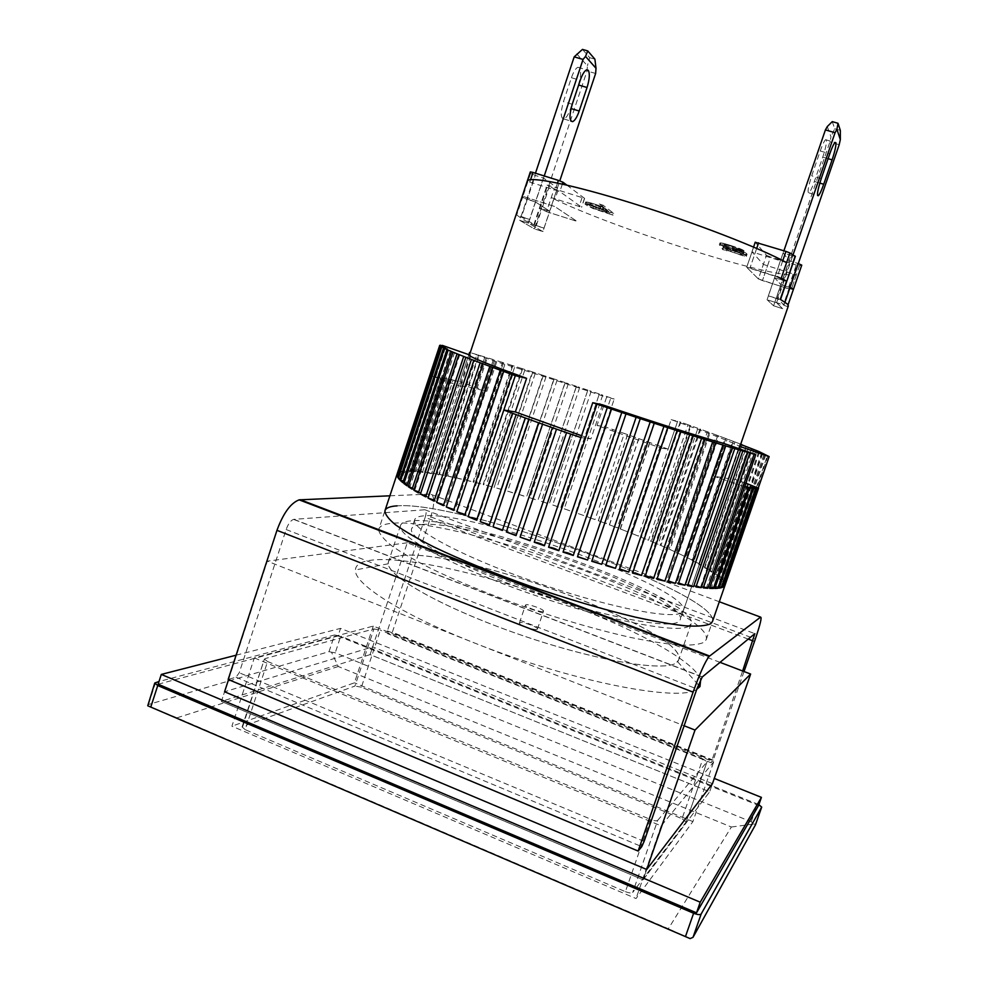 <?xml version="1.0" encoding="UTF-8"?>
<svg xmlns="http://www.w3.org/2000/svg" width="988" height="988" viewBox="0 0 988 988"><rect width="100%" height="100%" fill="white"/><g stroke="black" fill="none" stroke-linecap="round" stroke-linejoin="round"><path stroke-width="0.74" stroke-dasharray="4.94 3.71" d="M544.166 228.117L534.249 225.264L522.393 219.163L516.749 214.952L529.741 219.509L528.506 223.189L542.857 231.587L549.797 211.234L535.434 201.935L529.605 219.422M420.715 524.653C415.479 525.184 412.465 526.542 411.663 528.765C407.241 538.077 458.271 566.235 529.148 591.083C599.963 616.006 667.048 629.183 678.077 622.02L680.275 619.686C688.895 597.011 470.337 517.934 420.715 524.653M527.234 181.236L522.282 196.143L554.848 206.566L576.918 221.337L546.562 211.691L539.386 208.147L546.562 211.691L551.242 197.637L581.648 207.221L559.838 191.598L527.234 181.236L522.282 196.143L554.848 206.566L576.918 221.337L546.562 211.691L554.182 188.844L547.08 185.102L557.516 188.103L543.412 177.976L535.261 175.419L527.296 199.366L522.726 197.563L522.282 196.143M688.982 626.145C677.694 634.111 605.311 620.094 528.197 592.998C451.01 565.988 395.706 535.397 400.548 525.369C401.449 522.911 404.845 521.417 410.736 520.886C465.484 514.143 699.924 599.012 691.168 623.737L688.982 626.145M399.066 555.985C393.063 556.899 389.531 558.788 388.506 561.653C383.085 573.435 437.709 605.755 514.723 632.851C591.664 660.046 664.467 672.482 676.36 662.763L678.694 659.873C688.883 631.036 455.011 545.438 399.066 555.985C456.678 544.981 700.48 635.815 677.583 661.701L676.36 662.763C664.689 672.149 595.888 660.861 520.837 634.975C445.749 609.201 388.321 577.116 388.272 563.778C388.037 559.702 391.643 557.109 399.066 555.985M786.584 262.647L751.979 251.915L763.366 264.426L796.303 274.936C771.517 278.567 612.634 227.956 551.242 197.637M796.303 274.936L791.289 289.521L762.452 280.567L758.389 278.949L746.706 267.328L758.389 278.949L763.366 264.426M793.129 274.182L788.128 288.731L796.266 265.08L799.453 265.809L791.289 289.521L793.5 289.076L788.128 288.731L758.389 278.949L766.49 255.336L755.277 242.27L746.706 267.328L781.249 278.147M788.362 305.86L787.485 306.539L774.901 302.155L780.915 284.668L790.017 287.57L789.424 287.372L783.398 304.884M739.827 250.754L719.338 244.765L722.808 249.705L727.292 250.409L744.582 256.275L746.409 255.867L743.445 253.941L723.228 246.42L743.47 252.792L739.827 250.754L740.469 248.865L742.507 249.803L741.865 251.693M609.46 213.988L613.079 215.137L602.371 207.035L598.642 205.862L603.569 209.555L591.12 205.035L585.229 204.393L592.886 208.48L609.46 213.988L610.065 212.198L608.731 211.173L608.126 212.976M774.901 302.155L773.579 305.774L767.083 299.735L768.331 295.869L780.298 299.327M777.136 298.685L783.385 280.53L786.781 281.296L774.555 277.739L780.915 284.668L789.424 287.372L797.687 263.388L798.279 263.586M782.62 261.116L777.284 276.64L749.978 267.995L755.277 252.533M732.059 248.025L732.713 246.136L738.629 248.136L737.987 250.038M738.629 248.136L740.469 248.865M742.507 249.803L743.717 250.483L743.075 252.372M743.717 250.483L743.47 252.792M744.112 250.903L740.061 249.631L739.419 251.508M740.061 249.631L738.839 248.951L738.197 250.841M738.839 248.951L737.011 248.235L736.369 250.112M737.011 248.235L733.553 246.988L732.911 248.877M733.553 246.988L728.675 245.469L728.033 247.346M728.675 245.469L725.649 244.666L725.007 246.543M725.649 244.666L724.241 244.369L723.599 246.247M724.241 244.369L723.228 246.42M723.871 244.542L724.513 245.197L723.883 247.062M724.513 245.197L733.38 247.976L732.75 249.853M733.38 247.976L738.431 249.717L737.801 251.582M738.431 249.717L742.074 251.15L741.432 253.014M742.074 251.15L744.075 252.076L743.445 253.941M744.075 252.076L746.471 253.41L745.829 255.262M746.471 253.41L746.409 255.867M747.052 254.015L746.385 256.435M747.014 254.583L745.211 254.435L744.582 256.275M745.211 254.435L743.803 254.138L743.186 255.978M743.803 254.138L740.827 253.348L740.197 255.188M740.827 253.348L736.072 251.854L735.455 253.681M736.072 251.854L731.91 250.396L731.293 252.236M731.91 250.396L729.132 249.235L728.502 251.076M729.132 249.235L727.921 248.568L727.292 250.409M727.921 248.568L727.131 250.779M727.748 248.951L726.748 250.94M727.378 249.112L723.438 247.877L722.808 249.705M723.438 247.877L722.957 249.334M723.587 247.494L723.315 246.691L722.685 248.544M723.315 246.691L719.832 243.283L719.202 245.148M719.832 243.283L719.338 244.765M719.98 242.875L721.154 242.949L720.511 244.839M721.154 242.949L723.154 243.283L722.512 245.172M723.154 243.283L727.823 244.592L727.168 246.481M727.823 244.592L732.713 246.136M602.371 207.035L603.001 205.171L613.684 213.334L613.079 215.137M613.684 213.334L610.065 212.198M608.731 211.173L607.842 213.087M608.447 211.284L607.447 211.173L606.842 212.976M607.447 211.173L606.224 210.889L605.619 212.679M606.224 210.889L603.569 210.148L602.964 211.938M603.569 210.148L599.234 208.777L598.629 210.58M599.234 208.777L596.122 207.702L595.517 209.505M596.122 207.702L593.492 206.677L592.886 208.48M593.492 206.677L589.428 204.899L588.823 206.714M589.428 204.899L587.761 203.985L587.156 205.788M587.761 203.985L585.847 202.577L585.229 204.393M585.847 202.577L584.995 203.911M585.6 202.095L585.242 203.787M585.847 201.96L587.317 202.12L586.711 203.948M587.317 202.12L589.046 202.454L588.428 204.281M589.046 202.454L591.738 203.195L591.12 205.035M591.738 203.195L596.159 204.59L595.542 206.418M596.159 204.59L599.333 205.689L598.716 207.529M599.333 205.689L601.037 206.331L600.432 208.159M601.037 206.331L602.976 207.147L602.371 208.974M602.976 207.147L604.174 207.727L603.569 209.555M604.174 207.727L599.271 203.997L598.642 205.862M599.271 203.997L603.001 205.171M768.331 295.869L774.555 277.739L780.915 284.668L789.153 260.709L797.687 263.388M536.299 225.597L541.918 208.74L539.386 208.147L549.797 211.234L535.434 201.935L522.566 197.439L516.749 214.952M735.27 251.026L742.828 253.126L741.457 251.681L725.377 246.049L735.27 251.026L734.64 252.866L730.255 251.211L730.885 249.371M591.145 204.948L605.101 210.036L607.595 210.321L605.323 208.592L590.478 203.516L589.725 203.886L591.145 204.948L590.54 206.751L589.107 205.714L589.725 203.886M742.828 253.126L742.198 254.966L739.407 254.373L740.037 252.533M739.407 254.373L734.64 252.866M730.255 251.211L727.242 249.841L727.872 247.988M727.242 249.841L726.019 249.174L726.649 247.321M726.019 249.174L724.747 247.914L725.377 246.049M724.747 247.914L733.578 250.693L734.208 248.828M733.578 250.693L736.999 251.915L737.641 250.05M736.999 251.915L738.814 252.619L739.444 250.767M738.814 252.619L740.815 253.546L741.457 251.681M740.815 253.546L742.21 254.41L742.853 252.558M742.21 254.41L743.235 252.965M596.406 207.295L595.801 209.098L593.171 208.073L593.776 206.27M593.171 208.073L590.54 206.751M589.107 205.714L589.737 203.59M589.12 205.418L590.478 203.516M589.873 205.343L592.318 205.912L592.936 204.084M592.318 205.912L596.715 207.307L597.332 205.467M596.715 207.307L599.889 208.394L600.506 206.566M599.889 208.394L602.557 209.444L603.174 207.616M602.557 209.444L604.718 210.419L605.323 208.592M604.718 210.419L606.99 212.136L607.595 210.321M606.99 212.136L606.212 212.185L606.83 210.382M606.212 212.185L604.495 211.84L605.101 210.036M604.495 211.84L601.816 211.099L602.433 209.295M601.816 211.099L598.926 210.185L599.531 208.382M598.926 210.185L595.801 209.098M774.839 302.093L784.003 305.033L777.877 298.956L776.568 302.785L767.083 299.735L776.568 302.785L782.743 308.725L776.568 302.785L793.068 254.793M777.877 298.956L768.392 295.918M827.289 126.55L830.994 136.813L829.895 142L773.579 305.774L782.743 308.725L773.579 305.774L767.083 299.735L783.904 250.767M784.003 305.033L785.003 302.143M529.741 219.509L520.985 216.705L535.57 225.326L534.385 228.87L519.762 220.373L528.506 223.189L519.762 220.373L535.459 173.221M544.24 175.963L528.506 223.189L542.857 231.587L534.385 228.87L519.762 220.373L520.985 216.705M535.57 225.326L544.042 228.043M579.499 67.69L577.869 67.283C575.646 68.32 573.497 71.803 571.422 77.731L563.456 101.653C560.381 112.743 560.567 118.535 564.024 119.017C566.297 117.955 568.483 114.423 570.582 108.433L578.4 84.968C580.944 76.545 581.315 70.778 579.499 67.69M576.659 53.834L587.391 65.776L587.033 70.975L534.385 228.87L542.857 231.587L559.788 180.841M595.628 73.483L587.033 70.975M582.463 49.4L589.713 57.675L587.391 65.776M589.713 57.675L594.899 59.181M826.388 139.851L825.573 139.691C824.19 141.037 822.411 144.804 820.238 150.979L811.704 175.815C808.085 187.238 807.171 192.932 808.962 192.882C810.382 191.499 812.185 187.683 814.384 181.459L822.757 157.104C825.61 148.398 826.82 142.655 826.388 139.851M839.195 144.717L829.895 142M832.267 121.623L834.712 128.761L830.994 136.813M834.712 128.761L840.331 130.391M469.485 354.877L470.09 355.087L459.803 386.024L466.657 386.629L486.862 391.297L496.692 361.843C525.604 370.438 562.234 382.245 606.595 397.238L597.036 425.445L661.404 448.206L671.161 419.641C710.619 433.744 733.368 442.624 739.395 446.267L729.107 477.92L727.514 478.439L713.41 476.117L724.562 443.674M681.226 612.869L683.387 610.646C691.674 588.934 472.993 510.018 423.642 515.86C418.443 516.292 415.454 517.564 414.676 519.688C410.391 528.592 461.581 556.355 532.495 581.179C603.347 606.076 670.346 619.624 681.226 612.869M434.078 376.305L437.598 377.712L432.188 376.169L442.377 345.405L400.548 471.585L402.647 471.115L434.078 376.305L435.004 376.403L403.66 470.98L406.401 470.77L437.573 376.786L438.758 376.984L407.661 470.733L411.02 470.77L441.932 377.577L443.377 377.873L412.527 470.831L418.85 472.375L416.454 471.103L447.132 378.688L448.811 379.059L418.196 471.251L424.754 472.906L422.666 471.758L453.122 380.084L455.011 380.541L424.618 472.005L431.386 473.758L429.582 472.721L468.843 354.655L459.852 381.763L461.717 382.578L455.011 380.541M378.713 530.26C379.627 534.397 384.036 539.633 391.952 545.969C401.906 552.86 415.145 560.505 431.657 568.878C459.173 582.08 491.283 595.134 527.975 608.052C564.963 620.55 599.148 630.332 630.542 637.433C649.845 641.385 666.233 643.941 679.719 645.09C691.279 645.448 699.393 644.497 704.086 642.249L706.21 639.631C715.411 610.226 455.233 515.699 391.273 523.381C384.159 524.035 380.047 525.863 378.935 528.864L384.974 510.635C385.999 507.881 390.038 506.288 397.09 505.856C460.383 500.299 720.882 594.406 712.484 621.489C720.882 594.406 460.383 500.299 397.09 505.856M439.734 345.368L397.176 473.845L440.117 345.491M440.549 345.22L398.374 472.536L399.807 471.819L441.636 345.578M616.302 430.669L587.045 516.749L595.06 519.565L624.354 433.46L604.817 426.742L614.215 399.041L575.683 512.735L583.772 515.526L612.955 429.521M583.772 515.526L575.708 512.71L604.829 426.742L597.036 425.445M610.856 397.892L602.692 395.126L564.234 508.808L572.213 511.611L610.856 397.892L614.215 399.041L606.595 397.238M599.321 393.99L591.182 391.248L552.749 505.004L560.727 507.77L599.321 393.99L602.692 395.126M587.811 390.124L579.721 387.42L541.301 501.324L549.254 504.041L587.811 390.124L591.182 391.248M576.375 386.308L568.359 383.653L529.926 497.767L537.843 500.447L576.375 386.308L579.721 387.42M565.062 382.566L557.158 379.96L518.675 494.371L526.542 496.989L565.062 382.566L568.359 383.653M553.91 378.898L546.154 376.366L507.61 491.135L515.415 493.691L553.91 378.898L557.158 379.96M542.992 375.329L535.422 372.884L496.779 488.084L504.695 490.505L542.992 375.329L546.154 376.366M532.334 371.883L524.974 369.524L486.232 485.219L494.062 487.59L532.334 371.883L535.422 372.884M521.985 368.573L514.896 366.326L476.006 482.576L483.737 484.873L483.206 484.429L521.985 368.573L524.974 369.524M512.019 365.412L505.226 363.275L466.175 480.168L473.783 482.379L473.091 481.848L512.019 365.412L514.896 366.326M502.484 362.411L496.013 360.41L456.777 477.994L464.249 480.119L463.372 479.501L502.484 362.411L505.226 363.275M493.407 359.607L487.306 357.742L447.873 476.068L455.196 478.118L454.122 477.402L493.407 359.607L496.013 360.41M484.873 356.989L479.168 355.285L439.499 474.425L446.662 476.377L445.366 475.561L484.873 356.989L487.306 357.742M476.908 354.606L471.659 353.049L431.731 473.067L438.709 474.919L437.165 474.005L476.908 354.606L479.168 355.285M453.122 380.084L448.811 379.059M447.132 378.688L443.377 377.873M407.661 470.733L413.429 472.264L411.02 470.77M441.932 377.577L444.476 378.737L438.758 376.984M403.66 470.98L409.143 472.4L406.401 470.77M437.573 376.786L440.438 378.058L435.004 376.403M400.548 471.585L405.747 472.894L402.647 471.115M398.374 472.536L403.598 473.635L399.807 471.819M397.176 473.845L402.104 474.833L397.917 472.882M397.003 475.524L401.597 476.389L397.374 474.413M397.868 477.55L402.141 478.316L398.238 476.438M399.807 479.946L403.734 480.588L400.177 478.822M402.82 482.675L406.401 483.218L403.19 481.564M406.92 485.763L410.168 486.195L407.291 484.651M412.12 489.159L415.009 489.492L412.478 488.072M418.381 492.876L420.937 493.111L418.739 491.814M425.704 496.865L427.928 497.026L426.05 495.853M434.053 501.138L435.943 501.212L434.374 500.163M443.377 505.634L444.958 505.646L443.686 504.732M453.628 510.327L454.925 510.29L453.912 509.499M464.731 515.205L465.756 515.119L464.99 514.452M476.624 520.207L477.389 520.096L476.846 519.552M602.458 404.796L590.91 438.907L581.574 435.72M432.188 376.169L459.803 386.024M486.862 391.297L459.852 381.763M745.891 483.181L728.774 477.105M713.41 476.117L744.68 486.689M671.161 419.641L680.757 422.148L641.397 537.299L648.486 540.226L687.994 424.729L690.945 425.779L651.364 541.424L658.169 544.326L697.911 428.286L700.739 429.311L660.923 545.512L667.406 548.377L707.408 431.731L710.088 432.719L670.012 549.538L676.138 552.341L716.411 435.041L718.955 435.98L678.595 553.49L684.314 556.219L724.896 438.178L727.267 439.067L686.598 557.331L691.896 559.986L732.787 441.154L734.973 441.982L693.996 561.061L698.825 563.605L740.049 443.933L740.716 444.192M740.642 444.415L740.037 444.131L740.691 444.279M740.049 443.933L734.973 441.982M732.787 441.154L727.267 439.067M724.896 438.178L718.955 435.98M716.411 435.041L710.088 432.719M707.408 431.731L700.739 429.311M697.911 428.286L690.945 425.779M687.994 424.729L680.757 422.148M660.676 446.378L631.06 533.149L638.409 536.089L677.706 421.061L668.123 449.095L624.354 433.46M661.404 448.206L668.123 449.095M496.692 361.843L471.659 353.049M592.751 402.696L580.944 437.585L590.91 438.907M755.746 454.529L744.483 487.158M412.527 470.831L416.454 471.103M418.196 471.251L422.666 471.758M424.618 472.005L429.582 472.721M431.731 473.067L437.165 474.005M439.499 474.425L445.366 475.561M447.873 476.068L454.122 477.402M456.777 477.994L463.372 479.501M466.175 480.168L473.091 481.848M476.006 482.576L483.206 484.429M486.232 485.219L493.667 487.22M496.779 488.084L504.423 490.221M507.61 491.135L515.415 493.407M518.675 494.371L526.616 496.754M529.926 497.767L537.954 500.274M541.301 501.324L549.39 503.917M552.749 505.004L560.875 507.684L599.321 394.002M564.234 508.808L572.348 511.562M587.107 516.699L595.097 519.565M627.664 434.621L598.395 520.75L606.274 523.652L635.617 437.412M638.878 438.561L609.51 524.863L617.253 527.777L646.695 441.34M649.906 442.488L620.415 529L627.985 531.939L657.551 445.242M741.976 444.909L700.727 564.642L705.062 567.075L746.619 446.49M748.336 447.416L706.741 568.051L710.533 570.36L752.461 448.824M753.943 449.688L711.99 571.274L715.213 573.435L757.5 450.911M758.747 451.714L716.424 574.3L719.042 576.288L761.723 452.726M762.699 453.455L720.005 577.078L721.993 578.894L765.058 454.258M765.774 454.912L722.673 579.61L724.006 581.24L767.466 455.493M767.898 456.048L724.414 581.87L725.044 583.278L768.911 456.407M758.265 488.097L725.093 585.019L758.574 488.196M722.475 586.353L718.264 585.489L722.08 587.465M724.5 585.316L719.968 584.328L724.118 586.415M725.167 583.822L720.623 582.821L725.093 585.019M724.414 581.87L720.252 580.993L725.044 583.278M722.673 579.61L718.906 578.857L724.006 581.24M720.005 577.078L716.596 576.436L721.993 578.894M716.424 574.3L713.373 573.756L719.042 576.288M711.99 571.274L709.273 570.829L715.213 573.435M706.741 568.051L704.345 567.692L710.533 570.36M700.727 564.642L698.627 564.358L705.062 567.075M693.996 561.061L692.18 560.851L698.825 563.605M686.598 557.331L691.896 559.986M678.595 553.49L684.314 556.219M670.012 549.538L676.138 552.341M660.923 545.512L667.406 548.377M651.364 541.424L658.169 544.326M641.397 537.299L648.486 540.226M631.06 533.149L638.409 536.089M620.415 529L627.985 531.939M609.51 524.863L617.253 527.777M598.395 520.75L606.274 523.652M632.789 572.435L632.036 572.534L632.567 573.089M645.362 575.621L644.374 575.695L645.115 576.362M657.255 578.462L655.995 578.474L656.971 579.277M668.357 580.919L666.814 580.87L668.049 581.809M678.608 582.982L676.755 582.871L678.274 583.933M687.944 584.661L685.771 584.451L687.599 585.662M696.305 585.933L693.798 585.637L695.947 586.983M703.654 586.798L700.813 586.403L703.283 587.885M709.964 587.267L706.778 586.761L709.582 588.366M715.201 587.341L711.681 586.724L714.818 588.465M719.375 587.033L715.51 586.292L718.992 588.156M791.944 255.645L783.101 252.879L774.555 277.739L783.385 280.53L791.944 255.645L795.315 256.386M751.979 251.915L746.669 267.254L749.978 267.995L756.685 248.408M766.49 255.336L770.541 257.004L762.452 280.567L767.429 266.068M796.266 265.08L770.541 257.004M799.453 265.809L801.737 265.154M783.101 252.879L789.153 260.709M373.946 628.911L380.343 630.183L361.386 687.179L682.041 818.719L702.826 758.883L707.038 761.797L686.104 821.979L632.715 892.436L657.65 820.435C656.538 821.176 654.118 820.843 650.4 819.423L625.404 891.658L245.197 729.65L267.587 661.515L264.389 659.058L242.752 726.415L354.951 686.055L373.946 628.911L265.019 658.613M267.587 661.515L650.4 819.423M657.65 820.435L706.988 761.884M702.826 758.883L380.343 630.183M361.386 687.179L354.951 686.055M686.104 821.979L682.041 818.719M625.404 891.658C629.109 893.09 631.554 893.35 632.715 892.436M242.752 726.415L242.085 726.958L245.197 729.65M720.005 662.343L574.053 606.546C496.606 576.745 405.129 554.972 369.734 560.418C360.472 561.814 355.705 564.988 355.408 569.928C353.753 583.525 400.473 613.906 473.425 642.558C570.027 681.275 680.127 702.604 696.762 689.266M543.165 611.473L543.511 611.189C544.573 609.534 528.419 603.693 525.838 604.804L525.468 605.088C524.356 606.731 540.732 612.646 543.165 611.473M537.101 629.381L537.447 629.072C538.559 627.281 522.417 621.415 519.812 622.662L519.416 622.971C518.268 624.749 534.619 630.677 537.101 629.381M254.311 657.909L661.219 825.882L713.682 761.872L373.279 626.083L254.311 657.909L231.908 726.192L636.037 898.549L692.909 821.596L713.682 761.872M661.219 825.882L636.037 898.549M373.279 626.083L354.42 682.819L231.908 726.192M692.909 821.596L354.42 682.819M338.279 666.505L176.951 717.831L668.357 928.732L731.392 827.018L338.279 666.505L331.511 652.204L329.041 651.648L147.731 704.716M176.951 717.831L147.755 705.778M690.106 938.6L668.357 928.732M731.392 827.018L754.301 823.967L751.201 821.757L335.241 652.809L331.511 652.204M755.474 824.819L754.301 823.967M329.041 651.648L334.549 634.988L158.994 681.522M334.549 634.988L340.736 636.186L335.241 652.809M751.201 821.757L757.401 804.047L340.736 636.186M757.401 804.047L758.87 804.701M700.702 679.546C694.626 661.775 639.15 631.307 574.053 606.546L407.278 542.795L370.092 654.612L709.643 791.796L643.126 879.814L221.398 701.455L370.092 654.612L709.643 791.796L712.471 783.657L709.643 791.796L643.126 879.814L646.708 869.477L643.126 879.814L221.398 701.455L224.572 691.773L221.398 701.455L370.092 654.612L372.661 646.881L224.572 691.773M228.537 679.62L267.303 561.159L684.128 725.76M407.278 542.795L267.303 561.159M543.412 177.976L535.434 201.935L527.296 199.366L521.479 216.829M549.624 185.633L541.918 208.74L549.797 211.234L557.516 188.103M566.766 185.065L584.612 198.378L554.182 188.844M530.334 171.912L530.556 173.443L535.261 175.419M236.095 655.205L340.551 628.38L714.287 778.445M712.471 783.657L372.661 646.881M158.129 684.215L338.044 635.951L340.551 628.38M338.044 635.951L758.599 805.455M389.889 495.803L430.163 494.049C434.769 495.272 434.979 502.88 430.768 516.885L392.335 632.246L387.555 633.629L711.064 762.761L742.643 671M748.225 639.1L425.161 517.379L387.37 630.875L387.555 633.629M425.161 517.379C426.569 512.661 426.495 510.117 424.926 509.771L293.547 519.379C290.707 520.454 288.237 523.838 286.149 529.531L239.232 672.754L236.021 677.212L228.166 679.46M744.026 671.531L713.213 760.155L711.064 762.761M236.021 677.212L641.78 846.63M644.114 841.393L239.232 672.754M378.935 528.864L378.75 529.667M387.37 630.875L711.644 760.18M713.213 760.155L392.335 632.246M534.249 225.264L547.525 185.435M788.078 304.798L787.485 306.539L788.091 304.81M530.568 179.668L529.864 181.792M557.504 183.015L555.256 189.758M562.357 184.064L559.838 191.598M584.501 198.242L581.537 207.085M581.994 197.835L579.042 206.653M558.01 190.301L555.071 199.082M571.422 77.731L580.215 80.324M572.237 104.271L563.456 101.653M820.238 150.979L829.784 153.782M821.226 178.655L811.704 175.815M814.384 181.459L819.805 183.076M828.092 158.673L822.757 157.104M782.792 260.622L777.284 276.64M155.647 682.412L148.694 703.876M530.556 173.443L522.566 197.439M719.313 601.754L430.163 494.049M286.149 529.531L696.886 688.92M702.332 676.904L293.856 519.33M424.926 509.771L754.832 633.654M430.768 516.885L755.326 639.026M414.676 519.688L411.663 528.765M400.548 525.369L388.506 561.653M739.148 448.75L680.275 619.686M753.572 247.074L751.942 251.829M584.612 198.378L581.648 207.221M533.779 224.968L547.08 185.102M691.168 623.737L678.694 659.873M577.869 67.283L586.625 69.852M564.024 119.017L570.978 121.104M825.573 139.691L835.07 142.47M808.962 192.882L817.533 195.476M729.107 477.92L683.387 610.646M616.253 430.682L587.045 516.749M752.201 487.257L718.264 585.489M753.597 486.973L719.968 584.328M753.955 486.343L720.623 582.821M763.934 454.554L720.252 580.993M762.193 453.541L718.906 578.857M759.488 452.22L716.596 576.436M755.882 450.59L713.373 573.756M751.399 448.7L709.273 570.829M746.101 446.539L704.345 567.692M740.037 444.131L698.627 564.358M733.244 441.5L692.18 560.851M725.797 438.672L685.042 557.183M717.72 435.646L677.274 553.391M709.075 432.448L668.925 549.501M699.912 429.101L660.033 545.512M690.291 425.63L650.66 541.449M680.25 422.037L640.841 537.349M660.305 446.329L630.653 533.211M649.635 442.476L620.131 529.062M638.705 438.561L609.324 524.924M627.565 434.634L598.271 520.812M587.848 390.149L549.402 503.979M576.449 386.357L538.003 500.385M565.198 382.64L526.728 496.927M554.132 379.009L515.6 493.63M543.314 375.489L504.695 490.505M532.779 372.093L494.062 487.59M522.59 368.845L483.737 484.873M512.784 365.745L473.783 482.379M503.435 362.818L464.249 480.119M494.568 360.089L455.196 478.118M486.257 357.557L446.662 476.377M478.55 355.26L438.709 474.919M461.717 382.578L431.386 473.758M455.295 381.01L424.754 472.906M449.614 379.725L418.85 472.375M444.748 378.737L413.737 472.178M440.722 378.071L409.464 472.313M437.598 377.712L406.068 472.795M445.65 346.776L403.598 473.635M444.526 346.825L402.104 474.833M444.415 347.22L401.597 476.389M445.353 347.961L402.141 478.316M447.342 349.073L403.734 480.588M450.417 350.542L406.401 483.218M454.579 352.383L410.168 486.195M459.828 354.569L415.009 489.492M466.151 357.113L420.937 493.111M473.524 360.003L427.928 497.026M481.922 363.214L435.943 501.212M491.295 366.733L444.958 505.646M501.595 370.537L454.925 510.29M512.76 374.613L465.756 515.119M513.167 413.342L477.389 520.096M525.727 417.986L489.752 525.184M538.905 422.765L502.744 530.321M552.576 427.656L516.255 535.496M566.643 432.608L530.186 540.646M580.969 437.573L544.413 545.734M611.51 409.032L563.049 552.057M625.935 413.861L577.449 556.676M640.138 418.554L591.664 561.073M653.994 423.099L605.582 565.198M667.394 427.458L619.068 569.039M680.226 431.571L632.036 572.534M692.403 435.436L644.374 575.695M703.814 439.018L655.995 578.474M714.398 442.278L666.814 580.87M724.081 445.218L676.755 582.871M732.8 447.799L685.771 584.451M740.518 450.022L693.798 585.637M747.187 451.887L700.813 586.403M741.58 485.898L706.778 586.761M746.199 486.726L711.681 586.724M749.744 487.17L715.51 586.292M242.085 726.958L264.389 659.058M686.166 821.868L707.038 761.797M388.272 563.778L355.408 569.928M537.447 629.072L543.511 611.189M677.583 661.701L698.393 684.82M519.416 622.971L525.468 605.088M706.21 639.631L712.484 621.489M293.547 519.379L702.209 677.039"/><path stroke-width="1.48" d="M777.284 276.64L786.559 281.098L780.298 299.327L787.535 304.156L788.362 305.86L739.148 448.75M795.315 256.386L789.918 252.953L781.249 278.147L786.584 262.647C761.587 248.667 695.083 222.831 633.407 203.627C571.644 184.348 528.358 175.741 527.234 181.224L469.362 355.26L470.09 355.087M795.155 256.114L786.781 281.296L781.249 278.147M798.279 263.586L801.762 265.13L793.525 289.052L790.017 287.57L793.525 289.052L788.078 304.798M571.015 108.569L579.203 111.014C577.103 117.016 574.93 120.548 572.682 121.623C569.298 121.166 569.137 115.386 572.237 104.271L580.215 80.324C582.303 74.384 584.439 70.889 586.625 69.852L588.231 70.247C589.997 73.322 589.601 79.077 587.045 87.512L578.647 85.03M535.459 173.221L574.189 56.859L582.463 49.4L587.761 50.931L585.514 56.402L583.056 59.441L544.24 175.963M574.189 56.859L583.056 59.441M559.788 180.841L595.628 73.483L596.011 68.296L594.899 59.181L587.761 50.931M579.203 111.014L587.045 87.512M585.514 56.402L596.011 68.296M819.805 183.076L823.72 184.25C821.522 190.499 819.731 194.315 818.348 195.723C816.619 195.785 817.582 190.104 821.226 178.655L829.784 153.782C831.958 147.595 833.724 143.828 835.07 142.47L835.86 142.618C836.231 145.409 834.984 151.152 832.118 159.858L828.092 158.673M783.904 250.767L825.412 129.91L827.289 126.55L832.267 121.623L838.009 123.278L836.91 129.342L835.058 132.713L793.068 254.793M825.412 129.91L835.058 132.713M785.003 302.143L839.195 144.717L840.331 139.543L840.331 130.391L838.009 123.278M823.72 184.25L832.118 159.858M836.91 129.342L840.331 139.543M757.5 488.801L723.624 586.761L722.08 587.465L756.153 488.887L752.201 487.257L757.5 488.801L753.597 486.973L758.549 488.245L712.484 621.489L710.434 623.86C705.741 625.873 697.479 626.528 685.635 625.849C671.803 624.354 654.97 621.427 635.136 617.092C602.841 609.386 567.865 599.099 530.198 586.205C492.913 572.941 460.704 559.813 433.559 546.796C417.405 538.621 404.709 531.272 395.472 524.776C388.37 518.898 384.863 514.18 384.974 510.635C385.999 507.881 390.038 506.288 397.09 505.856M755.45 488.862L721.289 587.712L718.992 588.156L753.362 488.69L749.744 487.17L756.153 488.887M752.337 488.566L717.881 588.28L714.818 588.465L749.472 488.121L746.199 486.726L753.362 488.69M744.68 486.689L749.472 488.121M748.138 487.887L713.398 588.478L709.582 588.366L755.771 454.542L754.14 454.11L707.853 588.268L703.283 587.885L749.83 452.936L747.879 452.393L701.245 587.662L695.947 586.983L742.815 450.96L740.568 450.306L693.601 586.637L687.599 585.662L734.776 448.614L732.231 447.86L684.968 585.205L678.274 583.933L725.735 445.921L722.92 445.057L675.384 583.352L668.049 581.809L715.769 442.871L712.669 441.92L664.887 581.105L656.971 579.277L704.901 439.499L701.566 438.462L653.574 578.462L645.115 576.362L693.243 435.832L689.686 434.695L641.508 575.436L632.567 573.089L680.843 431.88L677.089 430.669L628.776 572.052L619.414 569.459L667.814 427.668L663.899 426.396L615.475 568.335L605.78 565.519L654.254 423.247L650.203 421.925L601.717 564.309L591.763 561.295L640.273 418.653L636.124 417.269L587.601 559.998L577.474 556.812L625.997 413.898L621.773 412.49L573.262 555.454L563.049 552.107L611.523 409.057L607.274 407.612L558.813 550.699L548.587 547.229L596.987 404.141L592.738 402.696L544.376 545.784L534.236 542.227L570.743 434.078L580.956 437.548M566.556 432.633L530.074 540.732L520.108 537.114L556.503 429.125L570.743 434.078M552.391 427.681L516.032 535.62L506.325 531.964L542.573 424.198L556.503 429.125M538.571 422.765L502.373 530.457L493 526.814L529.074 419.344L542.573 424.198M525.233 417.949L489.196 525.307L480.242 521.689L516.119 414.614L529.074 419.344M512.451 413.268L476.624 520.207L468.139 516.662L515.316 375.65L503.831 410.045L516.119 414.614M515.316 375.65L511.833 374.403L464.731 515.205L456.789 511.747L503.67 371.439L500.41 370.253L453.628 510.327L446.292 506.992L492.839 367.474L489.826 366.363L443.377 505.634L436.684 502.423L482.885 363.782L480.143 362.757L434.053 501.138L428.051 498.088L473.882 360.373L471.424 359.447L425.704 496.865L420.419 494.012L465.867 357.298L463.718 356.446L418.381 492.876L413.836 490.221L458.901 354.544L457.061 353.803L412.12 489.159L408.328 486.726L452.998 352.136L451.467 351.493L406.92 485.763L403.907 483.552L448.169 350.085L446.959 349.542L402.82 482.675L400.572 480.711L444.427 348.381L443.55 347.961L399.807 479.946L398.325 478.217L441.784 347.06L441.216 346.739L397.868 477.55L397.139 476.08L439.944 345.874L397.015 474.302L439.734 345.368L444.526 346.825L440.203 345.22L445.65 346.776L442.352 345.405L469.485 354.877M439.697 345.479L444.415 347.22L439.944 345.874M440.203 346.084L445.353 347.961L441.216 346.739M441.784 347.06L447.342 349.073L443.55 347.961M444.427 348.381L446.959 349.542M448.169 350.085L451.467 351.493M452.998 352.136L457.061 353.803M458.901 354.544L463.718 356.446M465.867 357.298L471.424 359.447M473.882 360.373L480.143 362.757M482.885 363.782L489.826 366.363M492.839 367.474L500.41 370.253M503.67 371.439L511.833 374.403M755.771 454.542L724.562 443.674C702.715 437.721 653.698 422.16 602.458 404.796L592.738 402.696M581.574 435.72L515.341 411.947L526.604 378.33C488.566 364.486 469.485 356.804 469.362 355.26M758.549 488.245L745.891 483.181M758.401 487.615L769.146 456.604L758.265 488.097M739.938 446.453L769.121 456.604M740.642 444.415L758.821 451.467L769.146 456.604M740.691 444.279L741.976 444.909M740.716 444.192L742.037 444.699M469.572 352.444L468.868 354.655L469.572 352.444L470.239 352.642L469.596 352.457M526.604 378.33L515.341 375.662M515.341 411.947L503.831 410.045M596.987 404.141L607.274 407.612M611.523 409.057L621.773 412.49M625.997 413.898L636.124 417.269M640.273 418.653L650.203 421.925M654.254 423.247L663.899 426.396M667.814 427.668L677.089 430.669M680.843 431.88L689.686 434.695M693.243 435.832L701.566 438.462M704.901 439.499L712.669 441.92M715.769 442.871L722.92 445.057M725.735 445.921L732.231 447.86M734.776 448.614L740.568 450.306M742.815 450.96L747.879 452.393M749.83 452.936L754.14 454.11M758.475 488.381L724.118 586.415L757.895 488.714M723.624 586.761L722.475 586.353M398.238 476.438L397.139 476.08M400.177 478.822L398.325 478.217M403.19 481.564L400.572 480.711M407.291 484.651L403.907 483.552M412.478 488.072L408.328 486.726M418.739 491.814L413.836 490.221M426.05 495.853L420.419 494.012M434.374 500.163L428.051 498.088M443.686 504.732L436.684 502.423M453.912 509.499L446.292 506.992M464.99 514.452L456.789 511.747M476.846 519.552L468.139 516.662M489.393 524.751L480.242 521.689M502.522 530L493 526.814M516.156 535.274L506.325 531.964M530.148 540.51L520.108 537.114M544.413 545.672C541.399 543.758 538.003 542.61 534.236 542.227M558.813 550.699C555.725 548.686 552.317 547.525 548.587 547.229M573.262 555.454C570.039 553.465 566.643 552.317 563.074 552.02M587.601 559.998L577.548 556.59M601.717 564.309L591.874 560.962M615.475 568.335L605.928 565.074M628.776 572.052L619.612 568.915M641.508 575.436L632.789 572.435M653.574 578.462L645.362 575.621M664.887 581.105L657.255 578.462M675.384 583.352L668.357 580.919M684.968 585.205L678.608 582.982M693.601 586.637L687.944 584.661M701.245 587.662L696.305 585.933M707.853 588.268L703.654 586.798M713.398 588.478L709.964 587.267M717.881 588.28L715.201 587.341M721.289 587.712L719.375 587.033M755.277 242.27L785.954 251.409L782.792 260.622M789.918 252.953L785.954 251.409M696.762 689.266L699.961 686.561L700.702 679.546M150.756 707.112L157.747 685.549L154.77 683.017L147.755 705.778L690.106 938.6L693.02 937.316L755.474 824.819M157.747 685.549L693.613 913.233L685.437 936.636M154.77 683.017L158.994 681.522M693.02 937.316L701.171 913.974C700.097 915.012 697.577 914.765 693.613 913.233M758.87 804.701L761.686 807.097L755.437 824.931M701.171 913.974L761.662 807.147M684.128 725.76L695.021 730.07L646.708 869.477L224.572 691.773L228.537 679.62M695.021 730.07L750.621 674.051L712.471 783.657L646.708 869.477M750.621 674.051L720.005 662.343M522.566 197.439L522.282 196.143M562.357 184.064L562.975 182.237L566.766 185.065M562.975 182.237L558.393 180.372L557.504 183.015M530.568 179.668L532.977 172.443L558.393 180.372M532.977 172.443L530.334 171.912L527.234 181.224L530.334 171.912M714.287 778.445L761.427 797.378L700.22 902.192L161.303 674.421L236.095 655.205M161.303 674.421L158.129 684.215L696.515 912.826L700.22 902.192M761.427 797.378L758.599 805.455L696.515 912.826M712.484 621.489L710.434 623.86C705.741 625.873 697.479 626.528 685.635 625.849C671.803 624.354 654.97 621.427 635.136 617.092C602.841 609.386 567.865 599.099 530.198 586.205C492.913 572.941 460.704 559.813 433.559 546.796C417.405 538.621 404.709 531.272 395.472 524.776C388.37 518.898 384.863 514.18 384.974 510.635L439.697 345.43M693.107 692.131L276.961 530.334L228.166 679.46L638.137 851.051L693.107 692.131C699.702 673.693 705.037 661.799 709.088 656.452L760.575 617.117C762.02 617.142 760.266 624.441 755.326 639.026L744.026 671.531M276.961 530.334C283.284 513.204 290.682 503.053 299.142 499.854L389.889 495.803M742.643 671L754.832 633.654L702.209 677.039L696.886 688.92L644.114 841.393L641.78 846.63L638.137 851.051M756.685 248.408L758.586 242.863M709.569 656.007L300.29 499.706M760.575 617.117L719.313 601.754M753.103 640.928L748.225 639.1M780.532 299.463L795.365 256.337M788.091 304.81L801.762 265.13M570.978 121.104L572.682 121.623M817.533 195.476L818.348 195.723M755.24 242.196L753.572 247.074M755.45 824.869L761.686 807.097M698.393 684.82L699.961 686.561M299.142 499.854L709.088 656.452"/></g></svg>
